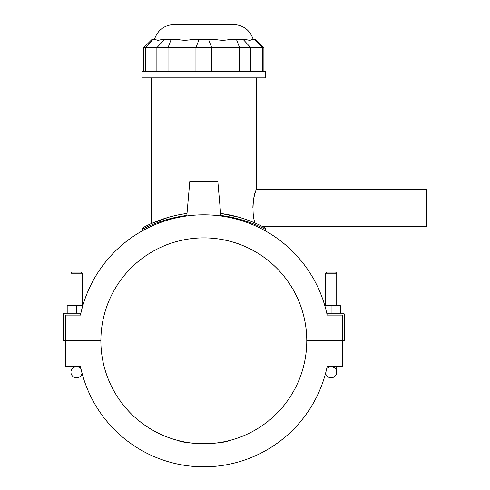 <?xml version="1.0" encoding="UTF-8"?>
<svg xmlns="http://www.w3.org/2000/svg" width="490" height="490" viewBox="0 0 490 490"><rect width="100%" height="100%" fill="white"/><g stroke="black" fill="none" stroke-linecap="round" stroke-linejoin="round"><path stroke-width="0.73" d="M160.585 247.401L162.711 246.446M163.917 245.931C170.238 243.058 186.525 237.699 203.822 237.883C221.119 237.699 237.405 243.058 243.726 245.931C237.405 243.058 221.119 237.699 203.822 237.883C186.525 237.699 170.238 243.058 163.917 245.931M247.058 247.401L244.933 246.446M160.585 219.851L152.868 222.889M254.818 222.907L255.149 223.048C264.729 227.538 264.729 227.538 255.149 223.048C251.566 215.502 253.054 195.308 255.829 190.653C258.016 185.269 253.018 195.081 252.877 207.932M262.726 226.65L426.563 226.65L426.563 189.214L256.325 189.214L255.112 192.956M263.896 47.671L255.657 39.439L251.836 39.439C250.886 40.499 248.951 40.499 246.035 39.439L229.504 39.439C225.247 40.499 220.586 40.499 215.508 39.439L192.135 39.439C187.058 40.499 182.396 40.499 178.139 39.439L161.608 39.439C158.693 40.499 156.757 40.499 155.808 39.439L151.986 39.439L143.748 47.671L263.896 47.671L263.896 71.442M253.238 39.439C249.955 30.062 243.352 25.082 233.436 24.5L174.207 24.5C164.285 25.082 157.688 30.062 154.405 39.439M203.822 71.442L265.592 71.442L265.592 77.843L142.051 77.843L142.051 71.442L203.822 71.442M185.655 213.64L181.753 214.259M168.37 217.339L151.318 223.569L151.318 77.843M255.149 223.048L253.838 222.485M238.893 217.229L221.486 213.573M233.173 439.499L231.739 439.916M230.079 440.369C220.923 444.589 186.721 444.589 177.564 440.369C186.721 444.589 220.923 444.589 230.079 440.369M174.471 439.499L175.904 439.916M187.008 213.456C161.467 216.703 142.951 227.807 143.141 227.581L142.057 229.394C141.91 229.59 160.806 218.65 186.831 215.478M220.812 215.478C246.831 218.656 265.733 229.583 265.592 229.4L265.592 230.998A126.01 126.01 0 0 1 324.839 305.729L340.458 305.729L340.458 313.22M264.502 227.581L263.939 227.28C260.766 225.59 243.463 216.347 220.635 213.456M143.141 227.581L146.608 225.792M153.137 222.772L155.048 221.97M254.898 222.938L256.87 223.814M262.046 226.3L262.401 226.484M76.544 313.22L76.544 305.729L82.798 305.729A126.01 126.01 0 0 1 142.051 230.998L142.051 229.394M326.714 368.676A5.617 5.617 0 0 1 336.716 372.18A5.617 5.617 0 0 1 325.587 373.245A126.01 126.01 0 0 1 82.057 373.245A5.617 5.617 0 0 1 70.928 372.18A5.617 5.617 0 0 0 82.057 373.245M327.173 366.563L342.332 366.563L342.332 340.924L306.771 340.924A102.949 102.949 0 0 1 203.822 443.775A102.949 102.949 0 0 1 100.873 340.924L65.311 340.924L65.311 366.563L80.47 366.563A126.01 126.01 0 0 0 327.173 366.563L331.056 366.563M65.311 340.734L100.873 340.734A102.949 102.949 0 0 1 203.822 237.883A102.949 102.949 0 0 1 306.771 340.734L342.332 340.734L342.332 315.088L327.173 315.088A126.01 126.01 0 0 0 80.47 315.088L65.311 315.088L65.311 340.734L63.437 340.734L63.437 313.22L80.874 313.22M80.47 315.088L65.311 315.088M326.769 313.22L343.27 313.22A0.937 0.937 0 0 1 344.201 314.157L344.201 340.734L342.332 340.734M342.332 315.088L327.173 315.088M331.099 313.22L331.099 305.729M186.788 215.98L189.783 181.729L217.86 181.729L220.855 215.98M80.93 368.676A5.617 5.617 0 0 0 70.928 372.18L70.928 366.563M76.544 305.729L67.185 305.729L67.185 313.22M82.155 305.729L82.155 273.224L70.928 273.224L70.928 305.729M70.928 273.224L72.048 272.103L81.034 272.103L82.155 273.224M336.716 273.224L335.595 272.103L326.61 272.103L325.489 273.224L336.716 273.224L336.716 305.729M336.716 366.563L336.716 372.18A5.617 5.617 0 0 1 325.587 373.245M254.714 39.439L262.328 47.671L262.328 71.442M243.15 39.439L250.764 47.671L250.764 71.442M236.468 39.439L239.616 47.671L239.616 71.442M208.55 39.439L211.698 47.671L211.698 71.442M199.093 39.439L195.945 47.671L195.945 71.442M171.175 39.439L168.021 47.671L168.021 71.442M164.487 39.439L156.88 47.671L156.88 71.442M152.923 39.439L145.316 47.671L145.316 71.442M143.748 47.671L143.748 71.442M256.325 189.214L256.325 77.843M265.592 229.4C265.568 228.42 265.017 227.715 263.939 227.28M325.489 273.224L325.489 305.729"/></g></svg>
